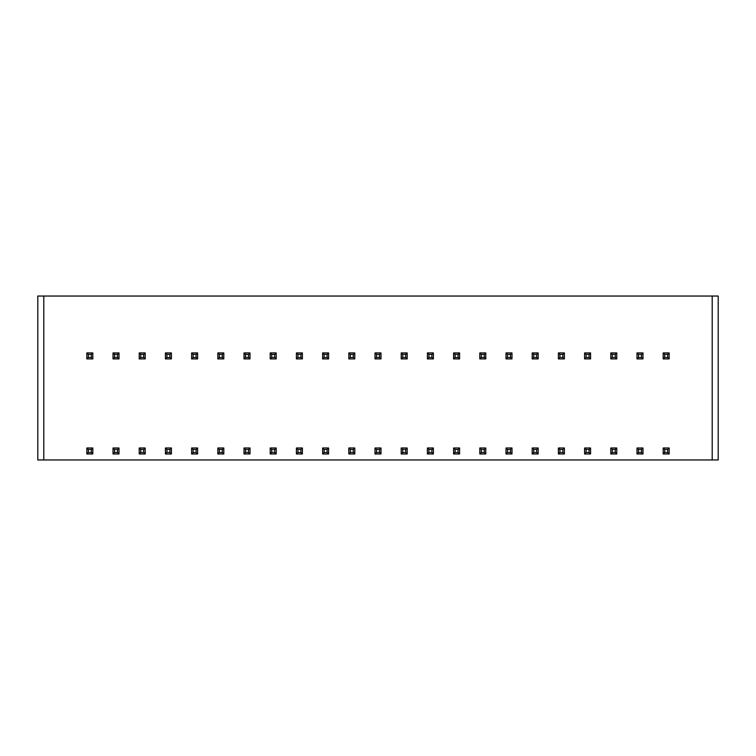 <?xml version="1.0" encoding="UTF-8"?>
<svg xmlns="http://www.w3.org/2000/svg" width="756" height="756" viewBox="0 0 756 756"><rect width="100%" height="100%" fill="white"/><g stroke="black" fill="none" stroke-linecap="round" stroke-linejoin="round"><path stroke-width="1.13" d="M712.209 296.04L718.2 296.04L718.2 459.96L37.8 459.96L37.8 296.04L712.209 296.04L712.209 459.96M663.182 352.929L663.182 358.911L664.685 357.418L667.671 357.418L669.173 358.911L669.173 352.929L663.182 352.929L664.685 354.422L664.685 357.418M663.182 358.911L669.173 358.911M667.671 357.418L667.671 354.422L669.173 352.929M667.671 354.422L664.685 354.422M664.685 452.475L667.671 452.475L667.671 449.48L664.685 449.48L664.685 452.475L663.182 453.978L669.173 453.978L669.173 447.987L663.182 447.987L664.685 449.48M667.671 452.475L669.173 453.978M667.671 449.48L669.173 447.987M663.182 447.987L663.182 453.978M636.987 352.929L636.987 358.911L638.48 357.418L641.475 357.418L642.978 358.911L642.978 352.929L636.987 352.929L638.48 354.422L638.48 357.418M636.987 358.911L642.978 358.911M641.475 357.418L641.475 354.422L642.978 352.929M641.475 354.422L638.48 354.422M638.48 452.475L641.475 452.475L641.475 449.48L638.48 449.48L638.48 452.475L636.987 453.978L642.978 453.978L642.978 447.987L636.987 447.987L638.48 449.48M641.475 452.475L642.978 453.978M641.475 449.48L642.978 447.987M636.987 447.987L636.987 453.978M610.791 352.929L610.791 358.911L612.284 357.418L615.28 357.418L616.773 358.911L616.773 352.929L610.791 352.929L612.284 354.422L612.284 357.418M610.791 358.911L616.773 358.911M615.28 357.418L615.28 354.422L616.773 352.929M615.28 354.422L612.284 354.422M612.284 452.475L615.28 452.475L615.28 449.48L612.284 449.48L612.284 452.475L610.791 453.978L616.773 453.978L616.773 447.987L610.791 447.987L612.284 449.48M615.28 452.475L616.773 453.978M615.28 449.48L616.773 447.987M610.791 447.987L610.791 453.978M584.586 352.929L584.586 358.911L586.089 357.418L589.085 357.418L590.578 358.911L590.578 352.929L584.586 352.929L586.089 354.422L586.089 357.418M584.586 358.911L590.578 358.911M589.085 357.418L589.085 354.422L590.578 352.929M589.085 354.422L586.089 354.422M586.089 452.475L589.085 452.475L589.085 449.48L586.089 449.48L586.089 452.475L584.586 453.978L590.578 453.978L590.578 447.987L584.586 447.987L586.089 449.48M589.085 452.475L590.578 453.978M589.085 449.48L590.578 447.987M584.586 447.987L584.586 453.978M558.391 352.929L558.391 358.911L559.894 357.418L562.88 357.418L564.382 358.911L564.382 352.929L558.391 352.929L559.894 354.422L559.894 357.418M558.391 358.911L564.382 358.911M562.88 357.418L562.88 354.422L564.382 352.929M562.88 354.422L559.894 354.422M559.894 452.475L562.88 452.475L562.88 449.48L559.894 449.48L559.894 452.475L558.391 453.978L564.382 453.978L564.382 447.987L558.391 447.987L559.894 449.48M562.88 452.475L564.382 453.978M562.88 449.48L564.382 447.987M558.391 447.987L558.391 453.978M532.196 352.929L532.196 358.911L533.689 357.418L536.684 357.418L538.178 358.911L538.178 352.929L532.196 352.929L533.689 354.422L533.689 357.418M532.196 358.911L538.178 358.911M536.684 357.418L536.684 354.422L538.178 352.929M536.684 354.422L533.689 354.422M533.689 452.475L536.684 452.475L536.684 449.48L533.689 449.48L533.689 452.475L532.196 453.978L538.178 453.978L538.178 447.987L532.196 447.987L533.689 449.48M536.684 452.475L538.178 453.978M536.684 449.48L538.178 447.987M532.196 447.987L532.196 453.978M506 352.929L506 358.911L507.493 357.418L510.489 357.418L511.982 358.911L511.982 352.929L506 352.929L507.493 354.422L507.493 357.418M506 358.911L511.982 358.911M510.489 357.418L510.489 354.422L511.982 352.929M510.489 354.422L507.493 354.422M507.493 452.475L510.489 452.475L510.489 449.48L507.493 449.48L507.493 452.475L506 453.978L511.982 453.978L511.982 447.987L506 447.987L507.493 449.48M510.489 452.475L511.982 453.978M510.489 449.48L511.982 447.987M506 447.987L506 453.978M479.795 352.929L479.795 358.911L481.298 357.418L484.294 357.418L485.787 358.911L485.787 352.929L479.795 352.929L481.298 354.422L481.298 357.418M479.795 358.911L485.787 358.911M484.294 357.418L484.294 354.422L485.787 352.929M484.294 354.422L481.298 354.422M481.298 452.475L484.294 452.475L484.294 449.48L481.298 449.48L481.298 452.475L479.795 453.978L485.787 453.978L485.787 447.987L479.795 447.987L481.298 449.48M484.294 452.475L485.787 453.978M484.294 449.48L485.787 447.987M479.795 447.987L479.795 453.978M453.6 352.929L453.6 358.911L455.093 357.418L458.089 357.418L459.591 358.911L459.591 352.929L453.6 352.929L455.093 354.422L455.093 357.418M453.6 358.911L459.591 358.911M458.089 357.418L458.089 354.422L459.591 352.929M458.089 354.422L455.093 354.422M455.093 452.475L458.089 452.475L458.089 449.48L455.093 449.48L455.093 452.475L453.6 453.978L459.591 453.978L459.591 447.987L453.6 447.987L455.093 449.48M458.089 452.475L459.591 453.978M458.089 449.48L459.591 447.987M453.6 447.987L453.6 453.978M427.405 352.929L427.405 358.911L428.898 357.418L431.893 357.418L433.386 358.911L433.386 352.929L427.405 352.929L428.898 354.422L428.898 357.418M427.405 358.911L433.386 358.911M431.893 357.418L431.893 354.422L433.386 352.929M431.893 354.422L428.898 354.422M428.898 452.475L431.893 452.475L431.893 449.48L428.898 449.48L428.898 452.475L427.405 453.978L433.386 453.978L433.386 447.987L427.405 447.987L428.898 449.48M431.893 452.475L433.386 453.978M431.893 449.48L433.386 447.987M427.405 447.987L427.405 453.978M401.2 352.929L401.2 358.911L402.702 357.418L405.698 357.418L407.191 358.911L407.191 352.929L401.2 352.929L402.702 354.422L402.702 357.418M401.2 358.911L407.191 358.911M405.698 357.418L405.698 354.422L407.191 352.929M405.698 354.422L402.702 354.422M402.702 452.475L405.698 452.475L405.698 449.48L402.702 449.48L402.702 452.475L401.2 453.978L407.191 453.978L407.191 447.987L401.2 447.987L402.702 449.48M405.698 452.475L407.191 453.978M405.698 449.48L407.191 447.987M401.2 447.987L401.2 453.978M375.004 352.929L375.004 358.911L376.507 357.418L379.493 357.418L380.996 358.911L380.996 352.929L375.004 352.929L376.507 354.422L376.507 357.418M375.004 358.911L380.996 358.911M379.493 357.418L379.493 354.422L380.996 352.929M379.493 354.422L376.507 354.422M376.507 452.475L379.493 452.475L379.493 449.48L376.507 449.48L376.507 452.475L375.004 453.978L380.996 453.978L380.996 447.987L375.004 447.987L376.507 449.48M379.493 452.475L380.996 453.978M379.493 449.48L380.996 447.987M375.004 447.987L375.004 453.978M348.809 352.929L348.809 358.911L350.302 357.418L353.298 357.418L354.8 358.911L354.8 352.929L348.809 352.929L350.302 354.422L350.302 357.418M348.809 358.911L354.8 358.911M353.298 357.418L353.298 354.422L354.8 352.929M353.298 354.422L350.302 354.422M350.302 452.475L353.298 452.475L353.298 449.48L350.302 449.48L350.302 452.475L348.809 453.978L354.8 453.978L354.8 447.987L348.809 447.987L350.302 449.48M353.298 452.475L354.8 453.978M353.298 449.48L354.8 447.987M348.809 447.987L348.809 453.978M322.614 352.929L322.614 358.911L324.107 357.418L327.102 357.418L328.595 358.911L328.595 352.929L322.614 352.929L324.107 354.422L324.107 357.418M322.614 358.911L328.595 358.911M327.102 357.418L327.102 354.422L328.595 352.929M327.102 354.422L324.107 354.422M324.107 452.475L327.102 452.475L327.102 449.48L324.107 449.48L324.107 452.475L322.614 453.978L328.595 453.978L328.595 447.987L322.614 447.987L324.107 449.48M327.102 452.475L328.595 453.978M327.102 449.48L328.595 447.987M322.614 447.987L322.614 453.978M296.409 352.929L296.409 358.911L297.911 357.418L300.907 357.418L302.4 358.911L302.4 352.929L296.409 352.929L297.911 354.422L297.911 357.418M296.409 358.911L302.4 358.911M300.907 357.418L300.907 354.422L302.4 352.929M300.907 354.422L297.911 354.422M297.911 452.475L300.907 452.475L300.907 449.48L297.911 449.48L297.911 452.475L296.409 453.978L302.4 453.978L302.4 447.987L296.409 447.987L297.911 449.48M300.907 452.475L302.4 453.978M300.907 449.48L302.4 447.987M296.409 447.987L296.409 453.978M270.213 352.929L270.213 358.911L271.706 357.418L274.702 357.418L276.205 358.911L276.205 352.929L270.213 352.929L271.706 354.422L271.706 357.418M270.213 358.911L276.205 358.911M274.702 357.418L274.702 354.422L276.205 352.929M274.702 354.422L271.706 354.422M271.706 452.475L274.702 452.475L274.702 449.48L271.706 449.48L271.706 452.475L270.213 453.978L276.205 453.978L276.205 447.987L270.213 447.987L271.706 449.48M274.702 452.475L276.205 453.978M274.702 449.48L276.205 447.987M270.213 447.987L270.213 453.978M244.018 352.929L244.018 358.911L245.511 357.418L248.507 357.418L250 358.911L250 352.929L244.018 352.929L245.511 354.422L245.511 357.418M244.018 358.911L250 358.911M248.507 357.418L248.507 354.422L250 352.929M248.507 354.422L245.511 354.422M245.511 452.475L248.507 452.475L248.507 449.48L245.511 449.48L245.511 452.475L244.018 453.978L250 453.978L250 447.987L244.018 447.987L245.511 449.48M248.507 452.475L250 453.978M248.507 449.48L250 447.987M244.018 447.987L244.018 453.978M217.822 352.929L217.822 358.911L219.316 357.418L222.311 357.418L223.804 358.911L223.804 352.929L217.822 352.929L219.316 354.422L219.316 357.418M217.822 358.911L223.804 358.911M222.311 357.418L222.311 354.422L223.804 352.929M222.311 354.422L219.316 354.422M219.316 452.475L222.311 452.475L222.311 449.48L219.316 449.48L219.316 452.475L217.822 453.978L223.804 453.978L223.804 447.987L217.822 447.987L219.316 449.48M222.311 452.475L223.804 453.978M222.311 449.48L223.804 447.987M217.822 447.987L217.822 453.978M191.618 352.929L191.618 358.911L193.12 357.418L196.106 357.418L197.609 358.911L197.609 352.929L191.618 352.929L193.12 354.422L193.12 357.418M191.618 358.911L197.609 358.911M196.106 357.418L196.106 354.422L197.609 352.929M196.106 354.422L193.12 354.422M193.12 452.475L196.106 452.475L196.106 449.48L193.12 449.48L193.12 452.475L191.618 453.978L197.609 453.978L197.609 447.987L191.618 447.987L193.12 449.48M196.106 452.475L197.609 453.978M196.106 449.48L197.609 447.987M191.618 447.987L191.618 453.978M165.422 352.929L165.422 358.911L166.915 357.418L169.911 357.418L171.414 358.911L171.414 352.929L165.422 352.929L166.915 354.422L166.915 357.418M165.422 358.911L171.414 358.911M169.911 357.418L169.911 354.422L171.414 352.929M169.911 354.422L166.915 354.422M166.915 452.475L169.911 452.475L169.911 449.48L166.915 449.48L166.915 452.475L165.422 453.978L171.414 453.978L171.414 447.987L165.422 447.987L166.915 449.48M169.911 452.475L171.414 453.978M169.911 449.48L171.414 447.987M165.422 447.987L165.422 453.978M139.227 352.929L139.227 358.911L140.72 357.418L143.716 357.418L145.209 358.911L145.209 352.929L139.227 352.929L140.72 354.422L140.72 357.418M139.227 358.911L145.209 358.911M143.716 357.418L143.716 354.422L145.209 352.929M143.716 354.422L140.72 354.422M140.72 452.475L143.716 452.475L143.716 449.48L140.72 449.48L140.72 452.475L139.227 453.978L145.209 453.978L145.209 447.987L139.227 447.987L140.72 449.48M143.716 452.475L145.209 453.978M143.716 449.48L145.209 447.987M139.227 447.987L139.227 453.978M113.022 352.929L113.022 358.911L114.525 357.418L117.52 357.418L119.013 358.911L119.013 352.929L113.022 352.929L114.525 354.422L114.525 357.418M113.022 358.911L119.013 358.911M117.52 357.418L117.52 354.422L119.013 352.929M117.52 354.422L114.525 354.422M114.525 452.475L117.52 452.475L117.52 449.48L114.525 449.48L114.525 452.475L113.022 453.978L119.013 453.978L119.013 447.987L113.022 447.987L114.525 449.48M117.52 452.475L119.013 453.978M117.52 449.48L119.013 447.987M113.022 447.987L113.022 453.978M86.827 352.929L86.827 358.911L88.329 357.418L91.315 357.418L92.818 358.911L92.818 352.929L86.827 352.929L88.329 354.422L88.329 357.418M86.827 358.911L92.818 358.911M91.315 357.418L91.315 354.422L92.818 352.929M91.315 354.422L88.329 354.422M88.329 452.475L91.315 452.475L91.315 449.48L88.329 449.48L88.329 452.475L86.827 453.978L92.818 453.978L92.818 447.987L86.827 447.987L88.329 449.48M91.315 452.475L92.818 453.978M91.315 449.48L92.818 447.987M86.827 447.987L86.827 453.978M43.791 296.04L43.791 459.96"/></g></svg>
